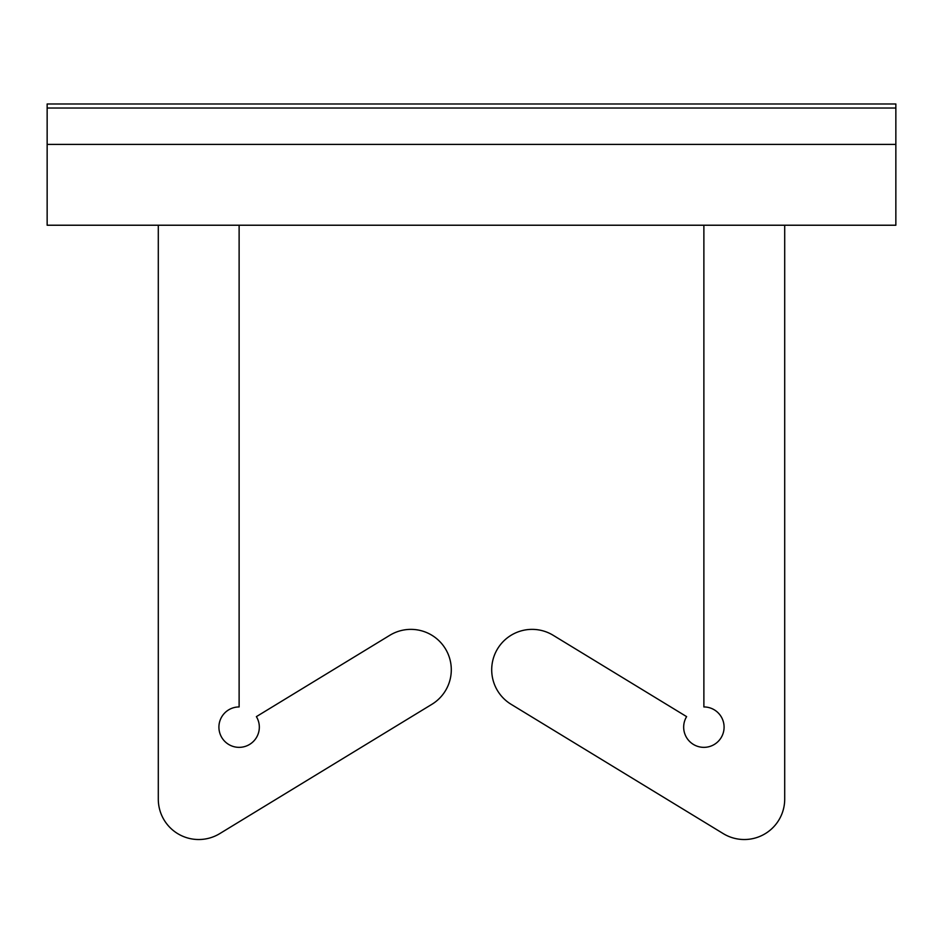 <?xml version="1.0" encoding="UTF-8"?>
<svg xmlns="http://www.w3.org/2000/svg" width="943" height="943" viewBox="0 0 943 943"><rect width="100%" height="100%" fill="white"/><g stroke="black" fill="none" stroke-linecap="round" stroke-linejoin="round"><path stroke-width="1.41" d="M239.121 225.224L239.121 706.944A20.204 20.204 0 0 0 219.248 730.813A20.204 20.204 0 0 0 246.335 746.019A20.204 20.204 0 0 0 256.378 716.633L389.848 635.276A40.419 40.419 0 0 1 445.391 648.749A40.419 40.419 0 0 1 431.918 704.291L219.743 833.624A40.419 40.419 0 0 1 158.294 799.11L158.294 225.224M703.879 225.224L703.879 706.944A20.204 20.204 0 0 1 723.752 730.813A20.204 20.204 0 0 1 696.665 746.019A20.204 20.204 0 0 1 686.622 716.633L553.152 635.276A40.419 40.419 0 0 0 497.609 648.749A40.419 40.419 0 0 0 511.082 704.291L723.257 833.624A40.419 40.419 0 0 0 784.706 799.11L784.706 225.224M47.15 144.397L47.15 225.224L895.85 225.224L895.85 144.397L47.15 144.397L895.85 144.397L895.85 108.021L47.15 108.021L47.15 144.397M895.85 103.989L895.85 108.021L47.15 108.021L47.15 103.989L895.85 103.989"/></g></svg>
